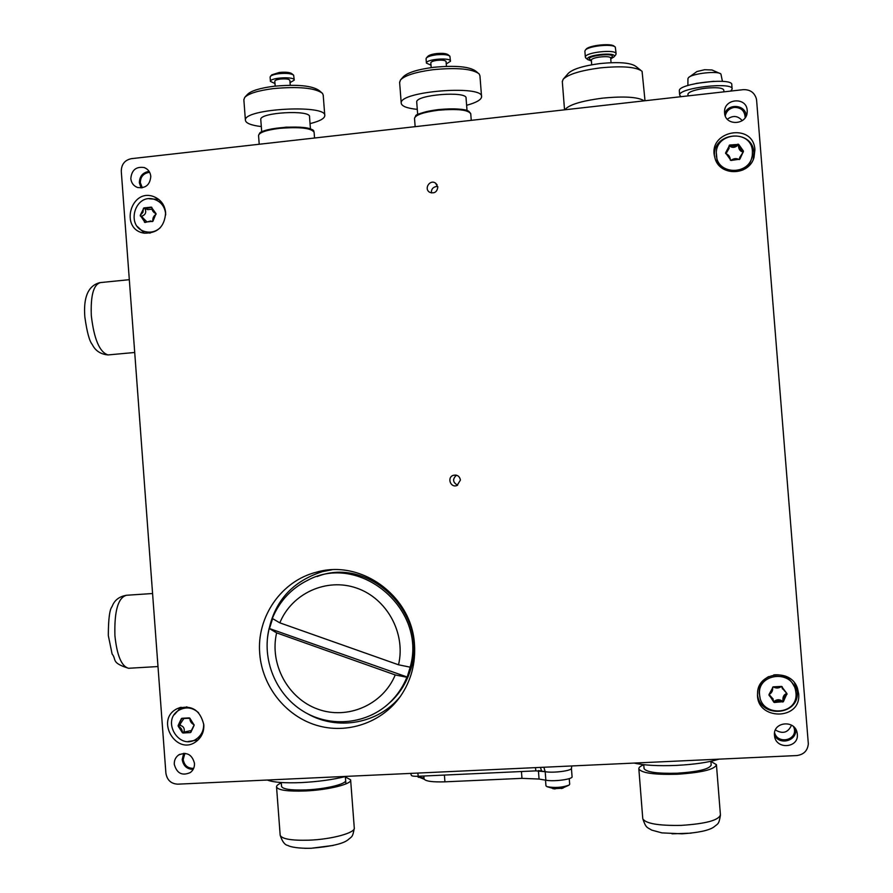 <?xml version="1.0" encoding="UTF-8"?>
<svg xmlns="http://www.w3.org/2000/svg" width="893" height="893" viewBox="0 0 893 893"><rect width="100%" height="100%" fill="white"/><g stroke="black" fill="none" stroke-linecap="round" stroke-linejoin="round"><path stroke-width="1.34" d="M571.408 768.147C572.647 770.648 553.414 773.26 545.188 771.686C553.147 773.204 571.788 770.804 571.42 768.326L572.067 776.631C573.317 779.198 554.084 781.844 545.857 780.214L539.059 779.042L521.97 778.35L444.926 781.833C432.368 782.212 425.414 781.241 424.063 778.919L424.052 778.696M417.433 776.475L423.974 779.154M418.237 777.211L423.985 777.903M417.824 773.07L418.237 776.274L535.833 770.871L545.188 771.686L538.401 770.559M562.97 788.173L553.035 788.765M545.947 785.728L546.918 786.644C554.698 788.095 562.077 787.581 569.064 785.114L569.678 784.221L569.243 778.629M585.373 50.108L586.065 49.305C588.554 45.297 611.939 42.875 614.328 46.391L614.741 46.715M584.882 51.336L585.239 50.276C587.873 46.001 612.788 43.422 615.322 47.162L616.114 53.781M586.221 58.346L585.339 57.13C584.58 52.374 616.047 48.925 616.114 53.77L615.645 54.964M610.756 58.815L613.938 56.951C618.592 51.347 583.33 54.986 587.828 59.63L591.378 60.914M645.014 100.753L642.078 71.306C636.285 66.897 622.332 65.758 600.208 67.89C580.506 70.514 568.149 74.32 563.115 79.321L562.333 81.743M640.661 70.201L636.028 66.54C631.005 62.711 619.016 61.706 600.085 63.548C583.207 65.803 572.58 69.096 568.216 73.449L563.461 78.93M564.845 109.783C568.629 104.827 581.209 100.942 602.596 98.141C624.252 96.053 638.127 96.957 644.221 100.842M613.547 104.302L593.365 106.568M643.753 764.687L644.065 768.605C646.487 772.188 657.549 773.729 677.229 773.204C698.516 771.786 709.823 769.029 711.163 764.933M643.764 764.788C640.259 766.161 638.618 767.545 638.852 768.929C641.632 773.07 654.413 774.845 677.184 774.253C701.831 772.612 714.913 769.42 716.443 764.687L710.873 761.405M281.273 782.514L281.574 786.51C283.003 789.256 291.163 790.394 306.042 789.914C326.012 789.133 347.098 783.898 345.624 780.259M281.306 782.938C277.935 784.378 276.35 785.74 276.551 787.034C278.192 790.205 287.624 791.522 304.826 790.986C327.965 790.082 352.333 784.009 350.614 779.812L345.379 776.966M450.485 61.092L449.882 56.192C447.773 54.618 443.218 54.16 436.219 54.83C431.051 55.522 427.769 56.583 426.363 58.012L426.073 58.86M449.425 55.824L448.174 54.797C446.344 53.424 442.403 53.033 436.342 53.613C431.877 54.205 429.042 55.132 427.814 56.371L426.486 57.878M431.006 65.2L426.407 63.102C425.838 59.161 451.177 57.197 450.496 61.237L446.254 63.928M446.444 66.35L446.076 61.595C445.44 60.3 442.504 59.887 437.257 60.333C433.284 60.891 431.14 61.706 430.817 62.778L430.828 62.867M481.539 96.411L479.943 75.838L479.128 73.862C472.408 68.828 457.16 67.421 433.373 69.654C415.915 71.965 404.953 75.392 400.488 79.946L399.64 82.524M477.688 72.69L475.924 71.25C469.673 66.562 455.575 65.245 433.63 67.31C417.511 69.442 407.375 72.634 403.223 76.876L400.868 79.522M417.288 109.381C406.895 108.287 401.537 106.189 401.214 103.075C399.115 91.209 484.263 84.612 481.584 96.857C481.171 99.86 476.192 102.673 466.615 105.296M416.741 102.293L416.718 102.025C415.535 94.725 467.608 90.695 466.068 98.208L467.028 110.565M294.232 80.002L293.652 75.191C291.319 73.505 286.441 73.003 278.996 73.684C274.464 74.275 271.595 75.191 270.389 76.418L270.121 77.211M293.217 74.833L291.966 73.773C289.946 72.311 285.715 71.875 279.286 72.467L271.829 74.833L270.512 76.285M274.977 83.518L270.434 81.397C269.887 77.579 294.924 76.262 294.244 80.136L290.046 82.636M290.247 85.226L289.879 80.381C289.109 79.042 285.961 78.595 280.435 79.053C276.919 79.533 275.044 80.236 274.798 81.174L274.81 81.263M324.762 115.376L323.21 95.149L322.451 93.274C314.995 87.894 298.653 86.331 273.414 88.586C258.077 90.584 248.5 93.542 244.682 97.449L243.867 99.849M321.089 92.135L319.303 90.639C312.371 85.628 297.257 84.165 273.961 86.253C259.807 88.094 250.955 90.84 247.394 94.479L245.062 97.036M261.303 126.572C251.022 125.31 245.72 123.178 245.396 120.164C243.421 108.633 327.519 104.068 324.784 115.789C324.393 118.669 319.482 121.281 310.038 123.614M260.789 119.707L260.767 119.45C259.64 112.373 311.077 109.571 309.525 116.771L310.451 128.972M144.51 233.207L137.522 226.643M149.321 198.782L158.82 199.463M150.046 233.173L144.99 231.544M157.961 200.97L162.593 203.604M198 740.007L188.055 741.491M174.247 714.78L181.045 707.234M201.595 735.341L197.275 738.455M181.335 709.009L186.838 706.832M714.389 155.237C713.563 131.416 752.944 128.804 753.893 152.725L753.19 159.613M751.906 157.034C750.857 162.727 747.776 167.091 742.686 170.094M721.477 167.672L717.079 160.74L716.365 153.027M794.48 682.866L797.203 691.349C800.117 715.494 760.345 718.988 757.554 694.955M760.043 697.455L759.24 693.716C758.838 686.081 761.963 680.377 768.65 676.593M773.74 674.918C783.194 673.992 789.992 677.787 794.134 686.293M756.617 100.384L756.382 98.833C754.44 92.492 750.053 89.434 743.233 89.668L131.349 158.675C124.763 160.104 121.415 164.312 121.281 171.3L165.897 773.182C167.08 780.125 171.043 783.786 177.785 784.166L796.735 755.556C803.733 754.641 807.607 750.745 808.332 743.869L756.617 100.384M460.442 480.021L457.082 485.468C450.664 488.304 446.623 477.442 453.298 475.322C457.183 474.551 459.56 476.125 460.442 480.021M797.315 734.202C799.001 748.234 775.783 749.874 774.532 735.865L774.477 735.307C772.791 721.756 795.083 719.412 797.148 732.963L797.315 734.202M747.184 110.397L747.195 112.072C746.782 125.366 725.049 126.114 724.591 112.898L724.558 112.15C723.821 98.386 746.637 96.578 747.184 110.397M194.484 763.348C194.652 767.176 193.29 770.224 190.399 772.501C182.183 776.151 176.814 773.416 174.28 764.319C174.124 760.367 175.564 757.253 178.622 754.987C186.76 751.605 192.051 754.395 194.484 763.348M150.805 176.39C150.024 184.84 145.626 188.546 137.611 187.508C133.604 186.001 131.338 183.032 130.813 178.6C131.662 169.983 136.16 166.31 144.309 167.583C148.138 169.157 150.303 172.092 150.805 176.39M414.475 644.478C415.714 663.499 411.059 680.745 400.522 696.194C381.936 722.828 346.886 734.693 316.122 725.172C285.336 715.706 262.162 686.148 259.74 653.687C256.447 616.829 281.485 580.707 316.68 572.123C361.263 559.107 412.041 596.167 414.475 644.478M754.92 149.778C753.413 121.805 706.977 130.903 714.835 157.503C718.753 176.256 748.825 176.379 753.993 157.548L754.92 149.778M798.655 693.627L797.449 688.213C790.897 667.774 757.387 672.195 757.554 693.359C755.456 720.64 801.691 721.086 798.655 693.627M203.816 724.77C200.132 709.779 191.258 704.41 177.194 708.674C154.165 719.702 177.093 757.42 196.884 740.967C201.818 736.837 204.129 731.445 203.816 724.77M165.64 212.634C164.781 205.1 161.03 199.853 154.389 196.895C130.914 186.905 119.026 229.512 144.242 233.162C157.581 233.419 164.714 226.576 165.64 212.634M437.816 187.072C437.068 192.095 434.333 193.826 429.622 192.252C423.639 188.836 429.913 179.069 435.505 183.098L437.816 187.072M307.181 713.54C337.509 731.166 378.71 723.743 400.533 696.194M331.872 569.801L322.574 571.587C289.924 582.046 271.505 604.639 267.32 639.332M774.465 735.207C779.768 745.956 797.784 740.587 795.484 728.9M746.247 115.811C745.733 104.604 728.119 102.952 724.692 113.746M183.69 753.301L182.205 759.552C183.311 765.904 186.95 769.197 193.134 769.42M149.131 171.411C142.824 172.382 139.565 176.178 139.353 182.797L141.161 187.943M418.237 776.274C414.296 776.408 412.008 776.117 411.372 775.425L411.327 775.314M791.499 725.138C788.128 732.684 782.77 734.292 775.392 729.972M727.337 119.227C732.896 115.175 737.852 115.655 742.228 120.655M142.322 187.798L140.335 182.685C140.458 177.037 143.181 173.644 148.506 172.483L149.723 172.438M193.681 768.315C187.809 768.471 184.315 765.535 183.199 759.508L184.907 753.324M725.261 115.856C726.411 111.078 729.436 108.265 734.359 107.406C741.168 107.473 744.773 110.855 745.153 117.541L745.142 117.764M793.799 726.869L794.301 728.599C797.114 740.554 777.513 744.528 774.588 732.628M723.922 91.845L723.788 90.081C722.817 87.815 716.889 87.179 705.995 88.161L702.021 88.72C693.281 90.282 688.592 92.091 687.934 94.145L687.956 94.345M688.626 77.535L696.92 71.54L704.622 69.721L711.9 69.967M687.934 78.707L688.38 77.78C691.383 73.594 718.072 70.502 720.919 74.03L722.437 81.363M696.216 83.406L713.887 81.285M679.35 91.041L679.327 90.751C678.055 83.451 733.432 77.099 731.791 84.79L732.104 88.798M680.924 96.701L679.662 95.038C678.401 87.815 733.789 81.497 732.137 89.088L730.697 91.086M782.48 701.172L782.804 702.032C779.868 700.358 777.077 700.503 774.432 702.467L783.395 701.652L786.956 693.615L781.554 686.404L773.182 686.851L768.973 694.553L773.784 702.144L774.432 702.467L774.142 701.597C776.62 699.275 779.399 699.141 782.48 701.172L783.016 700.525C782.569 696.998 783.775 694.654 786.644 693.493M769.085 694.508L773.226 699.141M782.469 688.927L781.855 686.55M786.7 693.515L787.023 694.319C784.21 695.881 782.994 698.237 783.351 701.418L783.072 700.782M768.973 694.553C771.708 693.046 772.936 690.747 772.657 687.643L772.59 687.242M773.784 702.144L773.718 700.893L769.029 695.267M773.182 686.851C776.117 688.525 778.908 688.369 781.554 686.404M782.201 686.728L782.29 688.202L786.956 693.615M795.931 692.778C798.621 715.438 760.992 717.693 759.63 695.055C756.483 673.556 791.812 668.913 795.585 690.434L795.931 692.778M742.92 152C739.951 151.218 738.478 149.042 738.511 145.47L738.678 144.398C738.723 147.658 740.297 149.857 743.389 150.984L738.678 144.398L729.748 145.001L725.585 152.882L730.987 160.45L739.862 159.166L743.244 151.799M729.135 148.26L725.987 153.696M738.511 145.47L737.864 145.191C735.185 147.736 732.427 148.037 729.603 146.072L729.28 146.296M739.538 159.4L739.728 157.414M729.603 146.072L729.748 145.001C732.651 146.508 735.408 146.206 738.031 144.119L737.864 145.191M725.585 152.882L729.291 146.82L729.157 145.414M730.34 160.171L730.34 159.947C730.206 156.788 728.632 154.668 725.641 153.585M743.445 151.687L739.728 157.436L739.862 159.166M739.27 159.579C736.357 158.072 733.6 158.362 730.987 160.45M752.408 151.252L752.352 154.578C750.901 175.687 716.443 175.564 716.376 154.556C714.355 132.309 751.46 128.793 752.408 151.252M184.058 731.769L182.384 732.684C182.339 729.592 180.944 727.427 178.187 726.188L182.384 732.684L190.376 732.606L194.105 725.027L189.863 718.195L181.346 718.642L178.131 725.529L178.187 726.188L179.873 725.295C183.389 726.109 184.784 728.264 184.058 731.769L184.483 732.003M178.31 725.429L179.817 724.636L179.873 725.295M183.489 719.088L179.817 724.636M184.438 732.026L190.789 730.63M178.131 725.529L181.938 718.329M181.871 718.285L189.283 717.894M189.863 718.195C189.896 721.287 191.303 723.453 194.071 724.692M194.116 725.362L190.901 732.249M190.376 732.606L182.965 732.986M203.649 723.843C203.905 730.206 201.572 735.196 196.639 738.824C179.448 751.426 160.595 720.439 179.125 710.114C186.045 706.497 192.531 707.379 198.581 712.737M141.295 216.407L146.508 221.419M140.279 215.972C143.014 217.055 144.398 219.131 144.443 222.201L152.893 221.308L156.029 213.628L151.285 207.131L143.929 207.913L140.234 215.313L145.034 222.457M145.715 208.728L143.416 208.303L142.936 212.344L140.234 215.313L142.087 216.753M145.202 209.107C146.441 212.489 145.38 214.822 142.032 216.095M152.022 209.185L147.669 209.609L145.782 208.761M143.929 207.913L145.459 208.616L151.687 207.31M151.855 207.399C151.899 210.48 153.283 212.556 156.029 213.628M156.074 214.287C153.54 215.939 152.48 218.272 152.893 221.308M152.245 221.62L150.738 220.973L145.012 222.48M160.249 227.726C155.918 231.577 151.029 232.894 145.57 231.7C124.975 227.335 134.709 192.475 154.589 199.452C161.086 201.829 164.758 206.596 165.629 213.762L165.674 214.923M345.982 776.397C333.189 779.634 318.299 781.699 301.309 782.592C284.633 783.239 273.291 782.391 267.297 780.035M719.01 759.15C708.674 762.376 694.408 764.475 676.213 765.413C658.063 766.127 644.043 765.346 634.153 763.068M279.833 622.845C291.777 593.376 326.514 577.47 356.653 588.085C386.892 598.355 406.069 633.282 398.524 664.794L279.833 622.845L272.309 618.458C279.42 601.246 291.207 588.52 307.661 580.294C359.31 552.198 427.178 608.825 410.177 667.171L407.208 677.028L269.128 628.426C261.549 659.469 275.758 694.341 303.006 711.141C330.187 728.029 367.045 724.48 389.995 702.333C397.352 695.223 402.989 686.862 406.907 677.274L407.208 677.028M269.574 628.248L272.611 618.637M386.848 705.191L391.502 701.094C400.109 692.734 406.315 682.765 410.121 671.19C430.582 615.936 370.215 555.346 317.115 576.554M395.242 674.941C382.963 704.756 347.656 720.149 317.796 709.142C287.825 698.482 269.295 663.945 276.629 632.869L395.242 674.941L406.907 677.274M276.629 632.869L269.128 628.426M410.177 667.171L398.524 664.794M457.651 485.2C452.706 482.387 452.327 479.061 456.502 475.21M431.397 192.944C431.163 189.45 432.748 187.318 436.152 186.537L437.76 186.615M444.401 775.068L444.926 781.833M521.97 778.35L521.445 771.541M538.423 770.838L539.059 779.042M545.857 780.214L545.188 771.686L543.87 767.243M591.333 60.344L591.322 60.222C590.876 57.174 611.259 55.087 610.712 58.235L611.058 62.689M591.3 60.11C580.126 56.002 621.015 51.537 610.7 58M642.737 818.312L642.77 818.725C645.617 823.569 658.431 825.791 681.236 825.378C705.894 823.77 718.954 820.232 720.417 814.751L716.465 765.055M672.005 833.828L691.093 833.169M129.306 279.688L100.775 282.545C93.653 284.097 90.506 295.148 91.32 315.709C94.044 339.206 99.625 352.288 108.053 354.934L109.113 354.834M280.156 834.91L280.179 835.279C281.864 838.973 291.319 840.626 308.543 840.201C331.705 839.442 356.028 832.7 354.264 827.811L350.648 780.125M304.792 848.328L311.177 848.261L333.279 845.437M157.994 666.546L128.559 668.277C110.498 662.662 116.86 659.581 112.116 654.033L108.321 635.604C108.354 619.15 109.616 609.45 112.094 606.514C114.382 600.252 119.182 596.502 126.505 595.263C118.077 597.573 114.215 611.069 114.918 635.749C116.983 655.529 121.526 666.368 128.559 668.277L129.63 668.21M535.833 770.871L535.476 767.634M540.477 767.4L541.571 771.094M258.568 135.68L258.546 135.412C259.428 132.41 266.348 130.065 279.33 128.38C299.814 126.739 311.4 128.045 314.113 132.298L314.548 138.013M259.55 133.771C262.174 127.163 309.335 124.317 312.863 130.523M414.531 118.579L414.508 118.278C415.658 114.862 423.572 112.183 438.24 110.241C457.696 108.6 468.535 109.828 470.756 113.924L471.258 120.343M415.535 116.559C418.069 113.545 425.66 111.223 438.307 109.593C454.693 108.098 465.074 108.924 469.45 112.094M424.063 778.919L423.84 776.017M546.918 786.644L554.988 789.021M561.474 788.575L569.064 785.114M545.958 785.851L545.511 780.158M585.339 57.13L584.87 51.147M613.938 56.951L615.779 54.808M587.828 59.63L585.663 57.9M591.679 64.787L591.389 59.943M562.289 81.285L564.532 109.828M720.45 815.164C718.832 824.819 718.072 823.402 713.797 827.063C708.93 830.457 698.359 832.711 682.085 833.816L661.925 832.89L651.745 830.122C646.934 827.108 646.052 828.302 642.77 818.725L638.852 768.929M99.737 282.646C88.217 285.704 83.25 297.19 84.857 317.082C86.956 332.062 89.434 341.215 92.292 344.542C95.339 350.77 100.596 354.231 108.053 354.934L134.709 352.478M354.287 828.157C352.601 837.868 351.786 836.361 347.846 839.956C342.778 843.863 330.51 846.631 311.054 848.261C294.009 848.562 288.595 845.984 287.736 845.392C284.8 844.957 282.277 841.586 280.179 835.279L276.551 787.034M426.061 58.715L426.407 63.102M430.817 62.778L431.196 67.622M399.595 82.056L401.214 103.075M417.69 114.639L416.718 102.025M270.11 77.077L270.434 81.397M274.798 81.174L275.178 86.119M243.834 99.424L245.396 120.164M261.716 131.93L260.767 119.45M126.505 595.263L152.58 593.521M322.574 571.587L316.68 572.123M796.031 686.092L797.449 688.213M753.458 158.999L753.993 157.548M180.018 707.524L177.194 708.674M158.608 199.306L154.389 196.895M795.763 729.347L797.148 732.963M746.861 114.058L747.195 112.072M179.783 754.295L178.622 754.987M146.619 168.788L144.309 167.583M793.564 726.645L794.301 728.599M571.42 768.326L571.855 765.948M411.372 775.425L410.657 773.405M259.216 144.253L258.546 135.412L259.584 133.336C260.131 131.26 269.061 129.195 286.352 127.141C319.102 127.308 312.907 131.606 314.113 132.298M470.723 113.59L468.914 111.402C465.744 108.979 455.53 108.377 438.284 109.582C422.769 112.295 415.223 114.449 415.647 116.045L414.508 118.278L415.156 126.672M687.934 94.145L688.079 95.897M720.149 73.55L712.078 70.022M687.945 78.606L687.878 85.505M679.662 95.038L679.327 90.751M782.29 688.202L781.911 687.219M783.351 701.418L783.016 700.525M759.63 695.055L759.24 693.716M739.728 157.436L739.516 158.697M716.376 154.556L716.231 156.208M178.611 725.25L180.442 724.279M188.501 718.485L189.461 717.972M196.639 738.824L199.228 737.328M145.459 208.616L147.669 209.609M145.57 231.7L148.405 232.861M345.345 776.553L345.904 783.909M710.873 761.305L711.185 765.245M389.995 702.333L391.502 701.094M453.298 475.322L455.932 475.087M435.505 183.098L437.101 184.795"/></g></svg>
